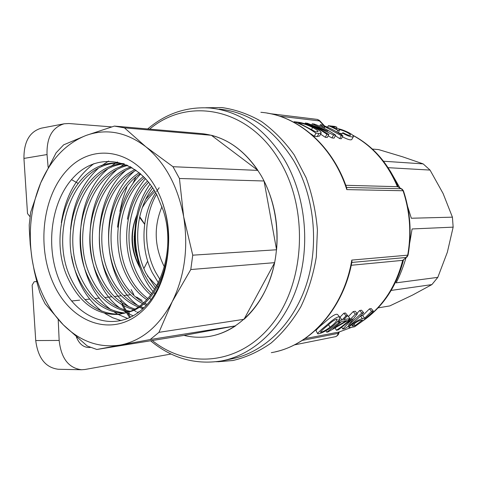 <?xml version="1.0" encoding="UTF-8"?>
<svg xmlns="http://www.w3.org/2000/svg" width="477" height="477" viewBox="0 0 477 477"><rect width="100%" height="100%" fill="white"/><g stroke="black" fill="none" stroke-linecap="round" stroke-linejoin="round"><path stroke-width="0.72" d="M330.054 327.156C334.216 324.056 336.601 321.391 337.203 319.161C334.908 319.495 331.897 321.456 328.164 325.046C324.235 328.218 321.641 330.615 320.389 332.231C322.673 332.004 325.892 330.311 330.054 327.156L328.522 324.736M339.612 316.966L337.609 314.57C335.659 312.906 328.838 318.558 323.895 323.054C319.56 326.518 316.925 329.005 315.989 330.507L316.054 330.627M332.517 326.268C328.2 330.197 318.171 334.973 317.593 333.596C318.582 332.064 321.331 329.5 325.833 325.91C330.937 321.307 337.817 315.53 339.767 317.151C339.713 319.465 337.299 322.5 332.517 326.268M134.687 237.671L134.091 236.562M135.367 250.407L135.641 249.584M139.552 217.411L144.638 224.262M147.673 261.146L143.887 268.575M127.299 312.399C159.616 305.876 179.459 248.928 162.46 202.844C177.056 243.497 164.654 294.649 137.215 313.246C109.931 332.302 75.3 316.794 60.203 282.396C44.778 248.141 50.604 200.507 74.609 176.263C98.298 151.567 137.454 158.072 156.772 194.723L163.265 210.494C177.11 251.856 157.988 303.306 127.299 312.399L118.701 314.391C97.093 315.369 80.363 303.694 68.509 279.367C45.166 232.633 72.456 160.612 117.485 163.086L123.621 163.671M156.402 188.886C178.04 228.233 169.705 288.752 140.268 312.858C111.147 337.573 71.58 322.494 54.175 285.163C36.377 248.112 42.161 195.892 67.794 169.389C93.087 142.373 135.188 149.176 156.402 188.886M125.368 313.025C106.317 311.284 91.602 299.717 81.221 278.324C59.267 234.547 82.3 167.206 124.241 163.897M124.098 313.383C104.469 312.185 89.306 300.57 78.61 278.538C56.25 233.957 80.5 165.31 123.364 163.629M130.143 311.296C113.317 307.826 100.283 296.569 91.053 277.525C70.536 236.628 89.402 174.039 127.866 165.43M139.171 311.815L138.449 311.904M128.897 311.809C111.487 308.738 98.018 297.38 88.495 277.733C67.621 236.115 87.5 172.328 126.846 164.964M134.782 308.995C120.186 304.266 108.816 293.51 100.677 276.732C81.495 238.44 96.771 180.312 131.944 167.576M133.578 309.651C118.397 305.208 106.598 294.303 98.173 276.94C78.645 237.981 94.834 178.69 130.853 166.956M143.875 307.784L140.459 306.604M139.254 306.109C126.876 300.552 117.157 290.505 110.098 275.962C92.21 240.134 104.248 186.4 136.136 170.301M143.076 308.53L139.314 307.379M138.097 306.926C125.141 301.542 114.993 291.292 107.647 276.165C89.432 239.698 102.269 184.826 135.033 169.532M147.119 304.451L144.71 303.253M143.565 302.627C133.363 296.634 125.284 287.494 119.322 275.205C102.644 241.773 111.928 192.297 140.345 173.622M146.248 305.393L143.607 304.195M142.45 303.599C131.682 297.684 123.173 288.287 116.925 275.402C99.931 241.344 109.901 190.764 139.242 172.692M147.727 298.489C139.678 292.502 133.226 284.495 128.361 274.466C112.846 243.437 119.739 198.116 144.519 177.581M146.654 299.639C138.038 293.605 131.157 285.282 126.011 274.663C110.193 242.996 117.682 196.59 143.428 176.472M151.746 293.605C145.837 288.126 140.995 281.508 137.215 273.744C122.875 245.166 127.627 204.007 148.645 182.28M150.708 294.965C144.239 289.306 138.974 282.295 134.913 273.929C120.258 244.707 125.552 202.445 147.566 180.968M155.609 287.81L145.896 273.035C132.791 247.014 135.557 210.172 152.723 187.878M154.614 289.432L148.597 281.818L143.637 273.22C130.197 246.514 133.477 208.509 151.656 186.31M159.932 279.456L155.633 272.236C143.297 248.851 143.631 216.641 156.539 194.288M158.364 282.778L152.187 272.516C140.095 248.475 141.413 215.115 155.699 192.762M120.454 314.152C99.228 314.671 82.801 303.008 71.18 279.146C47.938 232.71 74.919 161.148 119.715 163.2M156.563 191.426L159.175 187.753M96.837 349.48L184.009 335.385C192.04 337.376 200.179 337.77 208.407 336.571C217.9 335.146 226.945 331.581 235.555 325.874L150.177 339.552L96.837 349.48L87.267 346.004L63.328 324.855C55.254 316.686 48.529 306.92 43.151 295.549C37.808 284.155 34.105 271.938 32.037 258.886L30.224 244.313L29.335 229.759L29.228 224.941L30.659 212.283L40.712 182.87L56.101 152.831L63.638 144.847L85.961 135.486L114.379 126.089L201.05 133.566M114.379 126.089L124.467 127.872L145.831 146.767C165.191 162.776 177.802 186.096 183.663 216.731C188.528 247.73 184.724 276.034 172.245 301.649L158.96 332.338L244.015 319.298C259.327 305.363 269.541 286.48 274.657 262.654L190.782 269.541L172.245 301.649C159.079 326.292 141.824 340.745 120.466 345.02C99.258 348.27 80.208 341.544 63.328 324.855L45.1 303.789L42.387 298.375L39.907 292.777L37.17 283.147L34.284 271.049L32.037 258.886C28.048 231.953 30.933 206.619 40.712 182.87C50.95 159.312 66.035 143.523 85.961 135.486C106.305 128.194 126.256 131.956 145.831 146.767L172.996 166.712L179.441 178.493L183.663 216.731L192.744 255.177L276.565 249.769C278.675 225.037 274.502 202.111 264.049 180.992L179.441 178.493M201.348 133.59C225.484 136.088 245.411 150.082 261.122 175.572C277.829 204.341 281.74 244.29 270.906 276.863C260.007 309.43 235.686 332.028 209.528 336.392M127.091 186.274L122.333 200.352L119.9 211.418L120.794 209.492M172.996 166.712L257.914 170.402C245.172 151.722 229.658 140.017 211.365 135.277L124.467 127.872M219.247 109.12C248.934 112.077 273.625 129.052 293.319 160.057C314.409 195.343 319.578 244.814 306.168 285.18C292.687 325.564 262.439 353.499 230.105 359.181L224.536 360.308M164.404 266.792L163.593 265.29C154.321 245.911 153.785 226.354 161.983 206.63M90.451 347.405L88.823 347.53C83.219 347.25 79.081 343.744 76.403 337.006M77.966 183.323L71.502 179.626M154.059 189.977L145.771 199.303M140.268 268.348C130.561 251.081 129.404 233.36 136.81 215.187C130.048 233.02 131.092 250.437 139.946 267.442M372.394 149.062L378.589 149.587L402.564 156.79L423.159 163.885L430.039 170.074L443.091 193.495L452.423 217.166L453.15 227.141L447.354 252.226L437.808 277.364L431.882 284.602L412.51 295.102L389.763 305.924L378.1 307.88M171.07 354.029L85.049 369.478L81.621 369.741C68.616 368.131 61.134 358.364 59.16 340.447L58.212 319.536M144.656 224.112L139.707 216.695M29.926 216.57L27.511 213.577L23.939 158.418C23.844 141.675 29.652 131.586 41.368 128.158L64.216 123.781L68.903 123.525L111.696 126.9M81.621 369.741L58.319 369.27C45.536 367.66 38.005 358.09 35.727 340.554L32.144 285.133L34.147 281.746L36.765 281.597M77.089 337.603L76.851 338.163M48.123 167.183L47.038 154.548C46.579 137.525 52.303 127.27 64.216 123.781M339.833 317.3L343.845 313.246L345.426 312.978L347.596 315.547L343.631 319.685L349.951 318.564L347.918 315.905L347.149 316.036M353.213 311.582L355.371 314.116L357.38 313.771L355.228 311.248L353.213 311.582L348.401 316.537M359.694 310.503L361.84 313.007L363.659 312.697L361.512 310.199L359.694 310.503L357.011 313.341M360.582 315.923L362.711 315.547L369.448 308.869L371.213 308.577L373.342 311.034L370.867 313.633L363.027 320.747L354.62 326.775L350.559 327.55L349.033 327.419C349.11 326.846 350.243 325.755 352.437 324.139L352.05 323.507M304.934 338.646L339.058 332.022L351.328 327.401M363.969 319.972C383.049 306.103 395.964 286.23 402.707 260.353L351.251 265.278M353.296 136.774L351.811 139.487C350.768 140.405 347.632 139.511 342.391 136.798M342.021 133.745L338.378 132.868M319.906 126.298L320.371 124.688L321.361 124.801C328.868 127.389 336.052 131.068 342.915 135.844L341.311 138.771L339.684 138.61L341.293 135.677L324.116 126.274L324.61 127.132L324.235 128.325M335.343 135.748L339.684 138.61M335.659 135.176L333.578 134.967L313.443 125.678L328.874 134.49L326.924 134.293C320.019 129.428 312.787 125.672 305.238 123.018L307.391 123.263L327.937 131.253L312.173 123.811L314.116 124.032C321.617 126.655 328.796 130.37 335.659 135.176L334.043 138.139L331.962 137.936L328.128 135.867M328.874 134.49L327.252 137.483L325.296 137.293L320.586 134.162M321.104 133.172L319.632 135.975L317.283 136.517L314.307 136.231L310.843 133.87M403.447 190.836L402.177 189.184L397.532 186.68L345.777 185.303M319.984 126.017L318.988 125.91M391.176 290.421L431.882 284.602M437.808 277.364L396.125 282.849C399.875 275.599 403.166 267.251 405.993 257.818M409.642 243.336L412.098 228.954L453.15 227.141M452.423 217.166L411.329 218.239L407.626 206.499M399.899 187.878L390.114 170.826M388.117 167.677L430.039 170.074M423.159 163.885L383.514 161.232M337.71 130.233C336.357 129.362 330.895 126.56 328.289 125.684L334.621 126.405L336.929 127.246L331.819 126.667L336.5 128.903C337.352 127.252 354.202 133.995 353.379 136.619C352.02 137.513 348.347 136.315 342.373 133.017L343.207 132.809C347.161 134.943 349.593 135.754 350.5 135.241C351.066 133.566 338.938 128.492 338.926 129.982L339.326 130.507L337.71 130.233L336.965 132.016M339.326 130.507L338.342 132.844M328.289 125.684L327.806 127.323M336.929 127.246L336.416 128.856M342.373 133.017L341.484 134.866M321.85 127.174L322.154 126.286L320.371 124.688M322.154 126.286L324.593 127.359M342.915 135.844L341.293 135.677M333.578 134.967L331.962 137.936M326.924 134.293L325.296 137.293M305.238 123.018L305.024 123.758M312.173 123.811L311.916 124.7M318.922 133.482L315.947 133.184C308.977 128.241 301.691 124.431 294.076 121.742L297.099 122.088C302.168 122.601 307.993 124.455 314.582 127.657C318.767 129.816 320.973 131.58 321.212 132.964L318.922 133.482L317.283 136.517M315.947 133.184L314.307 136.231M294.076 121.742L293.91 122.327M299.61 123.018L298.638 122.911L315.643 131.789L318.135 131.574C317.706 130.507 315.828 129.124 312.507 127.431C307.796 125.022 303.497 123.555 299.61 123.018L299.532 123.263M311.737 129.321L312.507 127.431M352.437 324.139C356.325 321.128 359.634 319.286 362.371 318.618L360.505 316.001M362.371 318.618L364.619 318.213L362.711 315.547M369.448 308.869L371.577 311.338L364.619 318.213M371.577 311.338L373.342 311.034M353.266 325.994L355.061 325.654L362.55 320.001L360.761 320.329C359.044 320.61 356.874 321.766 354.25 323.8L351.96 325.934L353.266 325.994L352.718 325.01M354.095 323.919L355.061 325.654M341.931 327.419L342.778 329.035L352.42 318.803L338.247 329.899L336.368 330.257L335.277 328.164M363.659 312.697C357.893 319 351.603 324.318 344.782 328.653L342.778 329.035M348.419 325.165L361.84 313.007M357.38 313.771L348.443 325.207M355.371 314.116C349.569 320.496 343.237 325.874 336.368 330.257M349.951 318.564L348.127 320.305L327.997 331.968L326.739 332.207L325.982 330.734M339.272 319.292L340.047 320.317L338.211 322.088L340.22 321.725L326.739 332.207M338.211 322.088L337.716 321.409M340.047 320.317L342.051 319.966L340.006 317.271M343.845 313.246L346.022 315.816L342.051 319.966M346.022 315.816L347.596 315.547M332.857 328.826L346.415 320.616L341.8 321.444L332.857 328.826M323.937 125.737L319.459 120.931L319.381 120.371L317.3 119.405M402.707 260.353L407.197 256.751L408.062 255.064M302.263 340.411L338.032 333.393L337.507 335.504L335.886 336.595L338.229 334.729L338.032 333.393L338.545 332.111M36.753 281.537L34.147 281.746M158.227 282.587L157.47 284.513M351.525 327.365L339.058 332.022M266.989 113.091C300.892 118.296 333.083 147.31 346.725 187.986L346.803 189.607C332.672 145.312 296.885 114.951 260.871 112.31M401.7 188.904L397.532 186.68M402.815 260.347L406.786 257.115M275.557 351.776C311.69 343.798 343.607 307.898 351.943 261.825L351.793 260.084L407.698 255.171C411.538 233.223 409.993 211.746 403.065 190.74L346.803 189.607M61.342 222.616C65.325 196.584 76.177 176.931 93.891 163.653M121.14 320.616L112.757 317.783L104.874 313.449M101.732 311.207C85.949 298.465 75.95 280.208 71.735 256.429M70.572 229.342C72.874 203.858 82.038 183.609 98.065 168.584M101.5 165.757L108.69 161.029M127.681 318.487L118.207 314.444M117.938 314.295L114.283 312.059M111.028 309.722C72.277 281.573 69.535 201.312 107.361 169.317M110.885 166.39L115.178 163.372M115.637 163.086L117.533 161.953M133.137 315.822L127.669 313.234M126.602 312.638L123.477 310.688M120.121 308.261C81.978 280.291 79.295 201.801 116.448 170.05M120.061 167.022L124.402 163.957M138.056 312.644L136.923 312.047M136.046 311.559L134.037 310.366M133.22 309.841L132.469 309.346M129.011 306.824C91.483 279.027 88.859 202.29 125.332 170.772M129.04 167.642L130.328 166.67M142.551 308.869L141.258 308.023M137.698 305.411C100.802 277.781 98.232 202.767 134.025 171.493M146.2 304.016L144.984 303.014M117.586 227.165C119.751 205.563 127.466 187.825 140.721 173.95M151.084 299.639L149.683 298.286M127.413 219.229C130.227 203.321 136.249 189.774 145.485 178.607M155.007 293.862L154.041 292.723M153.147 291.644C130.132 264.019 128.51 213.893 150.046 184.086M135.897 177.009L133.041 183.15M257.914 170.402L211.365 135.277M276.565 249.769L264.049 180.992M244.015 319.298L274.657 262.654M184.009 335.385L235.555 325.874M71.55 301.005L79.683 300.146M84.936 299.598L89.64 299.103M94.953 298.542L99.377 298.071M104.755 297.511L111.851 296.76M114.343 296.497L121.289 295.764M123.734 295.507L130.531 294.792M132.922 294.542L133.751 294.452M133.781 294.482L131.127 289.557M192.744 255.177L190.782 269.541M158.96 332.338L150.177 339.552M152.288 340.512C187.902 369.341 239.895 365.316 272.397 323.758C305.119 282.569 308.84 209.373 279.927 161.327C248.72 107.23 187.849 96.682 149.659 129.136M147.667 128.963C165.865 113.52 186.585 106.532 209.82 107.999C239.657 110.956 264.491 128.128 284.316 159.515C305.548 195.236 310.765 245.363 297.284 286.23C283.726 327.121 253.299 355.359 220.815 361.059C194.89 364.905 171.482 358.149 150.589 340.787M136.571 297.058L142.086 300.409M397.419 186.68C387.443 163.074 372.519 145.938 352.634 135.259M327.902 126.989L326.554 126.787M206.076 107.766L221.924 107.569C235.459 109.501 248.606 114.128 261.36 121.444C273.625 130.263 284.572 141.413 294.214 154.9L306.061 177.599C312.137 194.264 315.923 211.716 317.414 229.962L316.293 257.109C313.311 274.901 308.148 291.477 300.814 306.824C292.383 321.128 282.438 333.232 270.99 343.124C258.922 351.567 246.227 357.362 232.907 360.511L217.858 361.763M271.312 352.658C309.066 346.552 343.661 309.12 351.793 260.084M270.101 113.663L317.408 119.411L319.459 120.931L279.474 116.144M346.535 187.443L401.133 188.719L403.464 190.907C410.357 211.812 411.889 233.181 408.073 255.01L406.07 257.485L351.823 262.445M35.727 340.554L59.16 340.447M47.038 154.548L23.939 158.418M120.717 300.671L126.101 310.402M126.751 311.457L127.335 312.387M127.866 313.216L130.543 317.193M315.989 330.507L317.593 333.596M128.689 313.133L129.559 313.025M117.491 163.086L119.316 163.17M232.907 360.511L216.081 361.757M348.395 326.232L349.033 327.419M294.345 344.913L335.886 336.595M338.306 334.532L339.326 331.95M324.634 126.006L319.441 120.437M362.633 321.057C382.9 307.069 396.512 286.725 403.47 260.025M398.194 186.918C388.117 163.062 372.841 145.759 352.348 134.991M327.902 126.983L327.401 126.912M158.543 287.482L157.738 286.802M156.712 285.908L147.399 275.939M139.385 262.612C133.59 251.111 132.66 237.248 136.595 221.012M142.289 207.68C148.192 197.895 150.637 195.886 154.936 191.432M221.924 107.569L205.831 107.754M121.832 304.636L124.861 310.044M125.558 311.213L126.465 312.679M126.846 313.3L129.684 317.604M118.701 314.391L119.572 314.283"/></g></svg>
